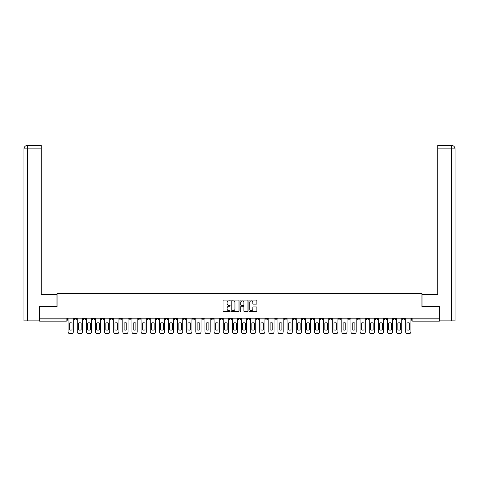 <?xml version="1.0" encoding="UTF-8"?>
<svg xmlns="http://www.w3.org/2000/svg" width="479" height="479" viewBox="0 0 479 479"><rect width="100%" height="100%" fill="white"/><g stroke="black" fill="none" stroke-linecap="round" stroke-linejoin="round"><path stroke-width="0.72" d="M230.142 300.495A0.401 0.401 0 0 0 229.74 300.094L223.639 300.094A0.575 0.575 0 0 0 223.064 300.662L223.064 310.997A0.575 0.575 0 0 0 223.639 311.572L229.74 311.572A0.401 0.401 0 0 0 230.142 311.17A0.401 0.401 0 0 0 229.74 310.769L228.95 310.769A1.838 1.838 0 0 1 227.112 308.931L227.112 308.069A1.838 1.838 0 0 1 228.95 306.237L229.74 306.237A0.401 0.401 0 0 0 230.142 305.83A0.401 0.401 0 0 0 229.74 305.428L228.95 305.428A1.838 1.838 0 0 1 227.112 303.59L227.112 302.734A1.838 1.838 0 0 1 228.95 300.896L229.74 300.896A0.401 0.401 0 0 0 230.142 300.495M375.207 318.176L375.207 318.816L377.548 318.816A1.168 1.168 0 0 1 376.374 319.99A1.168 1.168 0 0 1 375.207 318.816L375.207 318.176M320.457 318.176L320.457 318.816L322.798 318.816A1.168 1.168 0 0 1 321.625 319.99A1.168 1.168 0 0 1 320.457 318.816L320.457 318.176M311.332 318.176L311.332 318.816L313.673 318.816A1.168 1.168 0 0 1 312.5 319.99A1.168 1.168 0 0 1 311.332 318.816L311.332 318.176M256.582 318.176L256.582 318.816L258.917 318.816A1.168 1.168 0 0 1 257.75 319.99A1.168 1.168 0 0 1 256.582 318.816L256.582 318.176M247.457 318.176L247.457 318.816L249.793 318.816A1.168 1.168 0 0 1 248.625 319.99A1.168 1.168 0 0 1 247.457 318.816L247.457 318.176M238.332 318.176L238.332 318.816L240.668 318.816A1.168 1.168 0 0 1 239.5 319.99A1.168 1.168 0 0 1 238.332 318.816L238.332 318.176M220.083 318.176L220.083 318.816L222.418 318.816A1.168 1.168 0 0 1 221.25 319.99A1.168 1.168 0 0 1 220.083 318.816L220.083 318.176M201.833 318.816L201.833 318.176L201.833 318.816A1.168 1.168 0 0 0 203 319.99A1.168 1.168 0 0 1 201.833 318.816L204.168 318.816A1.168 1.168 0 0 1 203 319.99A1.168 1.168 0 0 0 204.168 318.816L204.168 318.176L204.168 318.816M192.708 318.816L192.708 318.176L192.708 318.816A1.168 1.168 0 0 0 193.875 319.99A1.168 1.168 0 0 1 192.708 318.816L195.043 318.816A1.168 1.168 0 0 1 193.875 319.99M183.583 318.816L183.583 318.176L183.583 318.816A1.168 1.168 0 0 0 184.75 319.99A1.168 1.168 0 0 1 183.583 318.816L185.918 318.816A1.168 1.168 0 0 1 184.75 319.99A1.168 1.168 0 0 0 185.918 318.816L185.918 318.176L185.918 318.816M174.452 318.176L174.452 318.816L176.793 318.816A1.168 1.168 0 0 1 175.625 319.99A1.168 1.168 0 0 1 174.452 318.816L174.452 318.176M165.327 318.176L165.327 318.816L167.668 318.816A1.168 1.168 0 0 1 166.5 319.99A1.168 1.168 0 0 1 165.327 318.816L165.327 318.176M156.202 318.176L156.202 318.816L158.543 318.816A1.168 1.168 0 0 1 157.375 319.99A1.168 1.168 0 0 1 156.202 318.816L156.202 318.176M147.077 318.816L147.077 318.176L147.077 318.816A1.168 1.168 0 0 0 148.25 319.99A1.168 1.168 0 0 1 147.077 318.816L149.418 318.816A1.168 1.168 0 0 1 148.25 319.99M128.827 318.816L128.827 318.176L128.827 318.816A1.168 1.168 0 0 0 130.001 319.99A1.168 1.168 0 0 1 128.827 318.816L131.168 318.816A1.168 1.168 0 0 1 130.001 319.99A1.168 1.168 0 0 0 131.168 318.816L131.168 318.176L131.168 318.816M119.702 318.816L119.702 318.176L119.702 318.816A1.168 1.168 0 0 0 120.876 319.99A1.168 1.168 0 0 1 119.702 318.816L122.043 318.816A1.168 1.168 0 0 1 120.876 319.99A1.168 1.168 0 0 0 122.043 318.816L122.043 318.176L122.043 318.816M110.577 318.816L110.577 318.176L110.577 318.816A1.168 1.168 0 0 0 111.751 319.99A1.168 1.168 0 0 1 110.577 318.816L112.918 318.816A1.168 1.168 0 0 1 111.751 319.99A1.168 1.168 0 0 0 112.918 318.816L112.918 318.176L112.918 318.816M101.452 318.816L101.452 318.176L101.452 318.816A1.168 1.168 0 0 0 102.626 319.99A1.168 1.168 0 0 1 101.452 318.816L103.793 318.816A1.168 1.168 0 0 1 102.626 319.99M92.327 318.816L92.327 318.176L92.327 318.816A1.168 1.168 0 0 0 93.501 319.99A1.168 1.168 0 0 1 92.327 318.816L94.668 318.816A1.168 1.168 0 0 1 93.501 319.99A1.168 1.168 0 0 0 94.668 318.816L94.668 318.176L94.668 318.816M83.202 318.816L83.202 318.176L83.202 318.816A1.168 1.168 0 0 0 84.376 319.99A1.168 1.168 0 0 1 83.202 318.816L85.543 318.816A1.168 1.168 0 0 1 84.376 319.99A1.168 1.168 0 0 0 85.543 318.816L85.543 318.176L85.543 318.816M256.277 304.141A0.575 0.575 0 0 0 256.852 303.566L256.852 300.662A0.575 0.575 0 0 0 256.277 300.094L249.505 300.094A0.575 0.575 0 0 0 248.93 300.662L248.93 310.997A0.575 0.575 0 0 0 249.505 311.572L256.277 311.572A0.575 0.575 0 0 0 256.852 310.997L256.852 307.5A0.575 0.575 0 0 0 256.277 306.925L253.379 306.925A0.575 0.575 0 0 0 252.804 307.5L252.804 309.236A1.539 1.539 0 0 1 251.271 310.769A1.539 1.539 0 0 1 249.733 309.236L249.733 302.429A1.539 1.539 0 0 1 251.271 300.896A1.539 1.539 0 0 1 252.804 302.429L252.804 303.566A0.575 0.575 0 0 0 253.379 304.141L256.277 304.141M27.548 320.864L23.95 320.864L23.95 148.891C24.16 146.76 25.327 145.592 27.453 145.382L41.206 145.382L41.206 148.891L27.548 148.891L27.548 320.864L39.452 320.864L39.452 306.536L57.055 306.536L57.055 293.489L421.945 293.489L421.945 306.536L439.375 306.536L439.375 318.176L39.625 318.176L39.625 319.99L67.294 319.99L67.294 318.176M39.625 306.536L39.625 318.176M238.997 300.662A0.575 0.575 0 0 0 238.422 300.094L231.65 300.094A0.575 0.575 0 0 0 231.076 300.662L231.076 310.997A0.575 0.575 0 0 0 231.65 311.572L238.422 311.572A0.575 0.575 0 0 0 238.997 310.997L238.997 300.662M240.578 300.094L247.35 300.094A0.575 0.575 0 0 1 247.924 300.662L247.924 310.997A0.575 0.575 0 0 1 247.35 311.572L244.452 311.572A0.575 0.575 0 0 1 243.877 310.997L243.877 306.805A0.575 0.575 0 0 0 243.302 306.237L241.38 306.237A0.575 0.575 0 0 0 240.805 306.805L240.805 311.17A0.401 0.401 0 0 1 240.404 311.572A0.401 0.401 0 0 1 240.003 311.17L240.003 300.662A0.575 0.575 0 0 1 240.578 300.094M411.706 318.176L411.706 319.99L439.375 319.99L439.375 321.158L412.874 321.158A1.168 1.168 0 0 1 411.706 319.99M439.375 318.176L439.375 319.99M67.294 319.99A1.168 1.168 0 0 1 66.126 321.158L39.625 321.158L39.625 319.99M404.923 318.176L404.923 318.816A1.168 1.168 0 0 1 403.749 319.99A1.168 1.168 0 0 1 402.582 318.816L404.923 318.816A1.168 1.168 0 0 1 403.749 319.99M402.582 318.176L402.582 318.816M395.798 318.176L395.798 318.816A1.168 1.168 0 0 1 394.624 319.99A1.168 1.168 0 0 1 393.457 318.816A1.168 1.168 0 0 0 394.624 319.99M393.457 318.176L393.457 318.816L395.798 318.816M386.673 318.176L386.673 318.816A1.168 1.168 0 0 1 385.499 319.99A1.168 1.168 0 0 1 384.332 318.816L386.673 318.816M384.332 318.176L384.332 318.816M377.548 318.176L377.548 318.816A1.168 1.168 0 0 1 376.374 319.99M368.423 318.176L368.423 318.816A1.168 1.168 0 0 1 367.249 319.99A1.168 1.168 0 0 1 366.082 318.816L368.423 318.816M366.082 318.176L366.082 318.816M359.298 318.176L359.298 318.816A1.168 1.168 0 0 1 358.124 319.99A1.168 1.168 0 0 1 356.957 318.816L359.298 318.816M356.957 318.176L356.957 318.816M350.173 318.176L350.173 318.816A1.168 1.168 0 0 1 348.999 319.99A1.168 1.168 0 0 1 347.832 318.816A1.168 1.168 0 0 0 348.999 319.99M347.832 318.176L347.832 318.816L350.173 318.816M341.048 318.176L341.048 318.816A1.168 1.168 0 0 1 339.874 319.99A1.168 1.168 0 0 1 338.707 318.816L341.048 318.816M338.707 318.176L338.707 318.816M331.923 318.176L331.923 318.816A1.168 1.168 0 0 1 330.75 319.99A1.168 1.168 0 0 1 329.582 318.816L331.923 318.816M329.582 318.176L329.582 318.816M322.798 318.176L322.798 318.816M313.673 318.176L313.673 318.816L313.673 318.176M304.548 318.176L304.548 318.816A1.168 1.168 0 0 1 303.375 319.99A1.168 1.168 0 0 1 302.207 318.816L304.548 318.816M302.207 318.176L302.207 318.816M295.417 318.176L295.417 318.816A1.168 1.168 0 0 1 294.25 319.99A1.168 1.168 0 0 1 293.082 318.816L295.417 318.816M293.082 318.176L293.082 318.816M286.292 318.176L286.292 318.816A1.168 1.168 0 0 1 285.125 319.99A1.168 1.168 0 0 1 283.957 318.816L286.292 318.816M283.957 318.176L283.957 318.816M277.167 318.176L277.167 318.816A1.168 1.168 0 0 1 276 319.99A1.168 1.168 0 0 1 274.832 318.816L277.167 318.816M274.832 318.176L274.832 318.816M268.042 318.176L268.042 318.816A1.168 1.168 0 0 1 266.875 319.99A1.168 1.168 0 0 1 265.707 318.816L268.042 318.816M265.707 318.176L265.707 318.816M258.917 318.176L258.917 318.816A1.168 1.168 0 0 1 257.75 319.99M249.793 318.176L249.793 318.816M240.668 318.816L240.668 318.176L240.668 318.816A1.168 1.168 0 0 1 239.5 319.99M231.543 318.176L231.543 318.816A1.168 1.168 0 0 1 230.375 319.99A1.168 1.168 0 0 1 229.207 318.816A1.168 1.168 0 0 0 230.375 319.99A1.168 1.168 0 0 0 231.543 318.816L229.207 318.816L229.207 318.176M222.418 318.816L222.418 318.176L222.418 318.816A1.168 1.168 0 0 1 221.25 319.99M213.293 318.176L213.293 318.816A1.168 1.168 0 0 1 212.125 319.99A1.168 1.168 0 0 1 210.958 318.816A1.168 1.168 0 0 0 212.125 319.99M210.958 318.176L210.958 318.816L213.293 318.816M195.043 318.176L195.043 318.816L195.043 318.176M176.793 318.816L176.793 318.176L176.793 318.816A1.168 1.168 0 0 1 175.625 319.99M167.668 318.816L167.668 318.176L167.668 318.816A1.168 1.168 0 0 1 166.5 319.99M158.543 318.816L158.543 318.176L158.543 318.816A1.168 1.168 0 0 1 157.375 319.99M149.418 318.176L149.418 318.816L149.418 318.176M140.293 318.816L140.293 318.176L140.293 318.816A1.168 1.168 0 0 1 139.126 319.99A1.168 1.168 0 0 1 137.952 318.816L140.293 318.816A1.168 1.168 0 0 1 139.126 319.99M137.952 318.176L137.952 318.816M103.793 318.176L103.793 318.816L103.793 318.176M76.418 318.176L76.418 318.816A1.168 1.168 0 0 1 75.251 319.99A1.168 1.168 0 0 1 74.077 318.816A1.168 1.168 0 0 0 75.251 319.99A1.168 1.168 0 0 0 76.418 318.816L76.418 318.176M74.077 318.176L74.077 318.816L76.418 318.816M232.279 300.896A0.401 0.401 0 0 0 231.878 301.297L231.878 310.368A0.401 0.401 0 0 0 232.279 310.769L233.111 310.769A1.838 1.838 0 0 0 234.95 308.931L234.95 302.734A1.838 1.838 0 0 0 233.111 300.896L232.279 300.896M243.877 302.459A1.539 1.539 0 0 0 242.344 300.926A1.539 1.539 0 0 0 240.805 302.459L240.805 304.854A0.575 0.575 0 0 0 241.38 305.428L243.302 305.428A0.575 0.575 0 0 0 243.877 304.854L243.877 302.459M68.084 319.99L68.084 331.863A1.754 1.754 149.7 0 0 69.838 333.618L71.533 333.618A1.754 1.754 -30.3 0 0 73.287 331.863L73.287 319.99L68.084 319.99L68.084 318.176M73.287 319.99L73.287 318.176M72.03 329.845L72.03 323.056A3.628 3.628 149.7 0 0 69.341 323.056L69.341 329.845A3.628 3.628 -30.3 0 0 72.03 329.845M57.001 306.536L57.001 294.543L41.206 294.543L41.206 148.891M27.548 145.382L27.548 148.891L23.95 148.891L23.95 285.771L23.95 148.891C24.154 146.766 25.327 145.592 27.459 145.382M421.999 306.536L421.999 294.543L437.794 294.543L437.794 145.382L451.535 145.382L437.794 145.382M455.05 320.864L455.05 285.771L455.05 320.864L439.548 320.864L439.375 306.536M451.452 145.382L450.661 145.382L451.452 145.382L451.452 148.891L437.794 148.891M451.452 320.864L451.452 148.891L455.05 148.891L455.05 285.771L455.05 148.891C454.84 146.76 453.673 145.592 451.547 145.382M77.209 319.99L77.209 331.863A1.754 1.754 149.7 0 0 78.963 333.618L80.658 333.618A1.754 1.754 -30.3 0 0 82.412 331.863L82.412 319.99L77.209 319.99L77.209 318.176M82.412 319.99L82.412 318.176M81.155 329.845L81.155 323.056A3.628 3.628 149.7 0 0 78.466 323.056L78.466 329.845A3.628 3.628 -30.3 0 0 81.155 329.845M86.334 319.99L86.334 331.863A1.754 1.754 149.7 0 0 88.088 333.618L89.783 333.618A1.754 1.754 -30.3 0 0 91.537 331.863L91.537 319.99L86.334 319.99L86.334 318.176M91.537 319.99L91.537 318.176M90.28 329.845L90.28 323.056A3.628 3.628 149.7 0 0 87.591 323.056L87.591 329.845A3.628 3.628 -30.3 0 0 90.28 329.845M95.459 319.99L95.459 331.863A1.754 1.754 149.7 0 0 97.213 333.618L98.908 333.618A1.754 1.754 -30.3 0 0 100.662 331.863L100.662 319.99L95.459 319.99L95.459 318.176M100.662 319.99L100.662 318.176M99.404 329.845L99.404 323.056A3.628 3.628 149.7 0 0 96.716 323.056L96.716 329.845A3.628 3.628 -30.3 0 0 99.404 329.845M104.584 319.99L104.584 331.863A1.754 1.754 149.7 0 0 106.338 333.618L108.032 333.618A1.754 1.754 -30.3 0 0 109.787 331.863L109.787 319.99L104.584 319.99L104.584 318.176M109.787 319.99L109.787 318.176M108.529 329.845L108.529 323.056A3.628 3.628 149.7 0 0 105.841 323.056L105.841 329.845A3.628 3.628 -30.3 0 0 108.529 329.845M113.709 319.99L113.709 331.863A1.754 1.754 149.7 0 0 115.463 333.618L117.157 333.618A1.754 1.754 -30.3 0 0 118.918 331.863L118.918 319.99L113.709 319.99L113.709 318.176M118.918 319.99L118.918 318.176M117.654 329.845L117.654 323.056A3.628 3.628 149.7 0 0 114.966 323.056L114.966 329.845A3.628 3.628 -30.3 0 0 117.654 329.845M122.834 319.99L122.834 331.863A1.754 1.754 149.7 0 0 124.588 333.618L126.282 333.618A1.754 1.754 -30.3 0 0 128.043 331.863L128.043 319.99L122.834 319.99L122.834 318.176M128.043 319.99L128.043 318.176M126.779 329.845L126.779 323.056A3.628 3.628 149.7 0 0 124.091 323.056L124.091 329.845A3.628 3.628 -30.3 0 0 126.779 329.845M131.959 319.99L131.959 331.863A1.754 1.754 149.7 0 0 133.713 333.618L135.407 333.618A1.754 1.754 -30.3 0 0 137.168 331.863L137.168 319.99L131.959 319.99L131.959 318.176M137.168 319.99L137.168 318.176M135.91 329.845L135.91 323.056A3.628 3.628 149.7 0 0 133.216 323.056L133.216 329.845A3.628 3.628 -30.3 0 0 135.91 329.845M141.083 319.99L141.083 331.863A1.754 1.754 149.7 0 0 142.838 333.618L144.532 333.618A1.754 1.754 -30.3 0 0 146.293 331.863L146.293 319.99L141.083 319.99L141.083 318.176M146.293 319.99L146.293 318.176M145.035 329.845L145.035 323.056A3.628 3.628 149.7 0 0 142.341 323.056L142.341 329.845A3.628 3.628 -30.3 0 0 145.035 329.845M150.208 319.99L150.208 331.863A1.754 1.754 149.7 0 0 151.963 333.618L153.663 333.618A1.754 1.754 -30.3 0 0 155.418 331.863L155.418 319.99L150.208 319.99L150.208 318.176M155.418 319.99L155.418 318.176M154.16 329.845L154.16 323.056A3.628 3.628 149.7 0 0 151.466 323.056L151.466 329.845A3.628 3.628 -30.3 0 0 154.16 329.845M159.333 319.99L159.333 331.863A1.754 1.754 149.7 0 0 161.088 333.618L162.788 333.618A1.754 1.754 -30.3 0 0 164.542 331.863L164.542 319.99L159.333 319.99L159.333 318.176M164.542 319.99L164.542 318.176M163.285 329.845L163.285 323.056A3.628 3.628 149.7 0 0 160.591 323.056L160.591 329.845A3.628 3.628 -30.3 0 0 163.285 329.845M168.458 319.99L168.458 331.863A1.754 1.754 149.7 0 0 170.213 333.618L171.913 333.618A1.754 1.754 -30.3 0 0 173.667 331.863L173.667 319.99L168.458 319.99L168.458 318.176M173.667 319.99L173.667 318.176M172.41 329.845L172.41 323.056A3.628 3.628 149.7 0 0 169.716 323.056L169.716 329.845A3.628 3.628 -30.3 0 0 172.41 329.845M177.583 319.99L177.583 331.863A1.754 1.754 149.7 0 0 179.338 333.618L181.038 333.618A1.754 1.754 -30.3 0 0 182.792 331.863L182.792 319.99L177.583 319.99L177.583 318.176M182.792 319.99L182.792 318.176M181.535 329.845L181.535 323.056A3.628 3.628 149.7 0 0 178.841 323.056L178.841 329.845A3.628 3.628 -30.3 0 0 181.535 329.845M186.708 319.99L186.708 331.863A1.754 1.754 149.7 0 0 188.463 333.618L190.163 333.618A1.754 1.754 -30.3 0 0 191.917 331.863L191.917 319.99L186.708 319.99L186.708 318.176M191.917 319.99L191.917 318.176M190.66 329.845L190.66 323.056A3.628 3.628 149.7 0 0 187.966 323.056L187.966 329.845A3.628 3.628 -30.3 0 0 190.66 329.845M195.833 319.99L195.833 331.863A1.754 1.754 149.7 0 0 197.588 333.618L199.288 333.618A1.754 1.754 -30.3 0 0 201.042 331.863L201.042 319.99L195.833 319.99L195.833 318.176M201.042 319.99L201.042 318.176M199.785 329.845L199.785 323.056A3.628 3.628 149.7 0 0 197.091 323.056L197.091 329.845A3.628 3.628 -30.3 0 0 199.785 329.845M204.958 319.99L204.958 331.863A1.754 1.754 149.7 0 0 206.712 333.618L208.413 333.618A1.754 1.754 -30.3 0 0 210.167 331.863L210.167 319.99L204.958 319.99L204.958 318.176M210.167 319.99L210.167 318.176M208.91 329.845L208.91 323.056A3.628 3.628 149.7 0 0 206.215 323.056L206.215 329.845A3.628 3.628 -30.3 0 0 208.91 329.845M214.083 319.99L214.083 331.863A1.754 1.754 149.7 0 0 215.837 333.618L217.538 333.618A1.754 1.754 -30.3 0 0 219.292 331.863L219.292 319.99L214.083 319.99L214.083 318.176M219.292 319.99L219.292 318.176M218.035 329.845L218.035 323.056A3.628 3.628 149.7 0 0 215.34 323.056L215.34 329.845A3.628 3.628 -30.3 0 0 218.035 329.845M223.208 319.99L223.208 331.863A1.754 1.754 149.7 0 0 224.962 333.618L226.663 333.618A1.754 1.754 -30.3 0 0 228.417 331.863L228.417 319.99L223.208 319.99L223.208 318.176M228.417 319.99L228.417 318.176M227.16 329.845L227.16 323.056A3.628 3.628 149.7 0 0 224.465 323.056L224.465 329.845A3.628 3.628 -30.3 0 0 227.16 329.845M232.333 319.99L232.333 331.863A1.754 1.754 149.7 0 0 234.087 333.618L235.788 333.618A1.754 1.754 -30.3 0 0 237.542 331.863L237.542 319.99L232.333 319.99L232.333 318.176M237.542 319.99L237.542 318.176M236.285 329.845L236.285 323.056A3.628 3.628 149.7 0 0 233.59 323.056L233.59 329.845A3.628 3.628 -30.3 0 0 236.285 329.845M241.458 319.99L241.458 331.863A1.754 1.754 149.7 0 0 243.212 333.618L244.913 333.618A1.754 1.754 -30.3 0 0 246.667 331.863L246.667 319.99L241.458 319.99L241.458 318.176M246.667 319.99L246.667 318.176M245.41 329.845L245.41 323.056A3.628 3.628 149.7 0 0 242.715 323.056L242.715 329.845A3.628 3.628 -30.3 0 0 245.41 329.845M250.583 319.99L250.583 331.863A1.754 1.754 149.7 0 0 252.337 333.618L254.038 333.618A1.754 1.754 -30.3 0 0 255.792 331.863L255.792 319.99L250.583 319.99L250.583 318.176M255.792 319.99L255.792 318.176M254.535 329.845L254.535 323.056A3.628 3.628 149.7 0 0 251.84 323.056L251.84 329.845A3.628 3.628 -30.3 0 0 254.535 329.845M259.708 319.99L259.708 331.863A1.754 1.754 149.7 0 0 261.462 333.618L263.163 333.618A1.754 1.754 -30.3 0 0 264.917 331.863L264.917 319.99L259.708 319.99L259.708 318.176M264.917 319.99L264.917 318.176M263.66 329.845L263.66 323.056A3.628 3.628 149.7 0 0 260.965 323.056L260.965 329.845A3.628 3.628 -30.3 0 0 263.66 329.845M268.833 319.99L268.833 331.863A1.754 1.754 149.7 0 0 270.587 333.618L272.288 333.618A1.754 1.754 -30.3 0 0 274.042 331.863L274.042 319.99L268.833 319.99L268.833 318.176M274.042 319.99L274.042 318.176M272.785 329.845L272.785 323.056A3.628 3.628 149.7 0 0 270.09 323.056L270.09 329.845A3.628 3.628 -30.3 0 0 272.785 329.845M277.958 319.99L277.958 331.863A1.754 1.754 149.7 0 0 279.712 333.618L281.413 333.618A1.754 1.754 -30.3 0 0 283.167 331.863L283.167 319.99L277.958 319.99L277.958 318.176M283.167 319.99L283.167 318.176M281.909 329.845L281.909 323.056A3.628 3.628 149.7 0 0 279.215 323.056L279.215 329.845A3.628 3.628 -30.3 0 0 281.909 329.845M287.083 319.99L287.083 331.863A1.754 1.754 149.7 0 0 288.837 333.618L290.537 333.618A1.754 1.754 -30.3 0 0 292.292 331.863L292.292 319.99L287.083 319.99L287.083 318.176M292.292 319.99L292.292 318.176M291.034 329.845L291.034 323.056A3.628 3.628 149.7 0 0 288.34 323.056L288.34 329.845A3.628 3.628 -30.3 0 0 291.034 329.845M296.208 319.99L296.208 331.863A1.754 1.754 149.7 0 0 297.962 333.618L299.662 333.618A1.754 1.754 -30.3 0 0 301.417 331.863L301.417 319.99L296.208 319.99L296.208 318.176M301.417 319.99L301.417 318.176M300.159 329.845L300.159 323.056A3.628 3.628 149.7 0 0 297.465 323.056L297.465 329.845A3.628 3.628 -30.3 0 0 300.159 329.845M305.333 319.99L305.333 331.863A1.754 1.754 149.7 0 0 307.087 333.618L308.787 333.618A1.754 1.754 -30.3 0 0 310.542 331.863L310.542 319.99L305.333 319.99L305.333 318.176M310.542 319.99L310.542 318.176M309.284 329.845L309.284 323.056A3.628 3.628 149.7 0 0 306.59 323.056L306.59 329.845A3.628 3.628 -30.3 0 0 309.284 329.845M314.458 319.99L314.458 331.863A1.754 1.754 149.7 0 0 316.212 333.618L317.912 333.618A1.754 1.754 -30.3 0 0 319.667 331.863L319.667 319.99L314.458 319.99L314.458 318.176M319.667 319.99L319.667 318.176M318.409 329.845L318.409 323.056A3.628 3.628 149.7 0 0 315.715 323.056L315.715 329.845A3.628 3.628 -30.3 0 0 318.409 329.845M323.582 319.99L323.582 331.863A1.754 1.754 149.7 0 0 325.337 333.618L327.037 333.618A1.754 1.754 -30.3 0 0 328.792 331.863L328.792 319.99L323.582 319.99L323.582 318.176M328.792 319.99L328.792 318.176M327.534 329.845L327.534 323.056A3.628 3.628 149.7 0 0 324.84 323.056L324.84 329.845A3.628 3.628 -30.3 0 0 327.534 329.845M332.707 319.99L332.707 331.863A1.754 1.754 149.7 0 0 334.468 333.618L336.162 333.618A1.754 1.754 -30.3 0 0 337.917 331.863L337.917 319.99L332.707 319.99L332.707 318.176M337.917 319.99L337.917 318.176M336.659 329.845L336.659 323.056A3.628 3.628 149.7 0 0 333.965 323.056L333.965 329.845A3.628 3.628 -30.3 0 0 336.659 329.845M341.832 319.99L341.832 331.863A1.754 1.754 149.7 0 0 343.593 333.618L345.287 333.618A1.754 1.754 -30.3 0 0 347.041 331.863L347.041 319.99L341.832 319.99L341.832 318.176M347.041 319.99L347.041 318.176M345.784 329.845L345.784 323.056A3.628 3.628 149.7 0 0 343.09 323.056L343.09 329.845A3.628 3.628 -30.3 0 0 345.784 329.845M350.957 319.99L350.957 331.863A1.754 1.754 149.7 0 0 352.718 333.618L354.412 333.618A1.754 1.754 -30.3 0 0 356.166 331.863L356.166 319.99L350.957 319.99L350.957 318.176M356.166 319.99L356.166 318.176M354.909 329.845L354.909 323.056A3.628 3.628 149.7 0 0 352.221 323.056L352.221 329.845A3.628 3.628 -30.3 0 0 354.909 329.845M360.082 319.99L360.082 331.863A1.754 1.754 149.7 0 0 361.843 333.618L363.537 333.618A1.754 1.754 -30.3 0 0 365.291 331.863L365.291 319.99L360.082 319.99L360.082 318.176M365.291 319.99L365.291 318.176M364.034 329.845L364.034 323.056A3.628 3.628 149.7 0 0 361.346 323.056L361.346 329.845A3.628 3.628 -30.3 0 0 364.034 329.845M369.213 319.99L369.213 331.863A1.754 1.754 149.7 0 0 370.968 333.618L372.662 333.618A1.754 1.754 -30.3 0 0 374.416 331.863L374.416 319.99L369.213 319.99L369.213 318.176M374.416 319.99L374.416 318.176M373.159 329.845L373.159 323.056A3.628 3.628 149.7 0 0 370.471 323.056L370.471 329.845A3.628 3.628 -30.3 0 0 373.159 329.845M378.338 319.99L378.338 331.863A1.754 1.754 149.7 0 0 380.092 333.618L381.787 333.618A1.754 1.754 -30.3 0 0 383.541 331.863L383.541 319.99L378.338 319.99L378.338 318.176M383.541 319.99L383.541 318.176M382.284 329.845L382.284 323.056A3.628 3.628 149.7 0 0 379.596 323.056L379.596 329.845A3.628 3.628 -30.3 0 0 382.284 329.845M387.463 319.99L387.463 331.863A1.754 1.754 149.7 0 0 389.217 333.618L390.912 333.618A1.754 1.754 -30.3 0 0 392.666 331.863L392.666 319.99L387.463 319.99L387.463 318.176M392.666 319.99L392.666 318.176M391.409 329.845L391.409 323.056A3.628 3.628 149.7 0 0 388.72 323.056L388.72 329.845A3.628 3.628 -30.3 0 0 391.409 329.845M396.588 319.99L396.588 331.863A1.754 1.754 149.7 0 0 398.342 333.618L400.037 333.618A1.754 1.754 -30.3 0 0 401.791 331.863L401.791 319.99L396.588 319.99L396.588 318.176M401.791 319.99L401.791 318.176M400.534 329.845L400.534 323.056A3.628 3.628 149.7 0 0 397.845 323.056L397.845 329.845A3.628 3.628 -30.3 0 0 400.534 329.845M405.713 319.99L405.713 331.863A1.754 1.754 149.7 0 0 407.467 333.618L409.162 333.618A1.754 1.754 -30.3 0 0 410.916 331.863L410.916 319.99L405.713 319.99L405.713 318.176M410.916 319.99L410.916 318.176M409.659 329.845L409.659 323.056A3.628 3.628 149.7 0 0 406.97 323.056L406.97 329.845A3.628 3.628 -30.3 0 0 409.659 329.845M66.126 318.176L66.126 321.158M412.874 318.176L412.874 321.158M23.95 148.891L23.95 285.771"/></g></svg>
